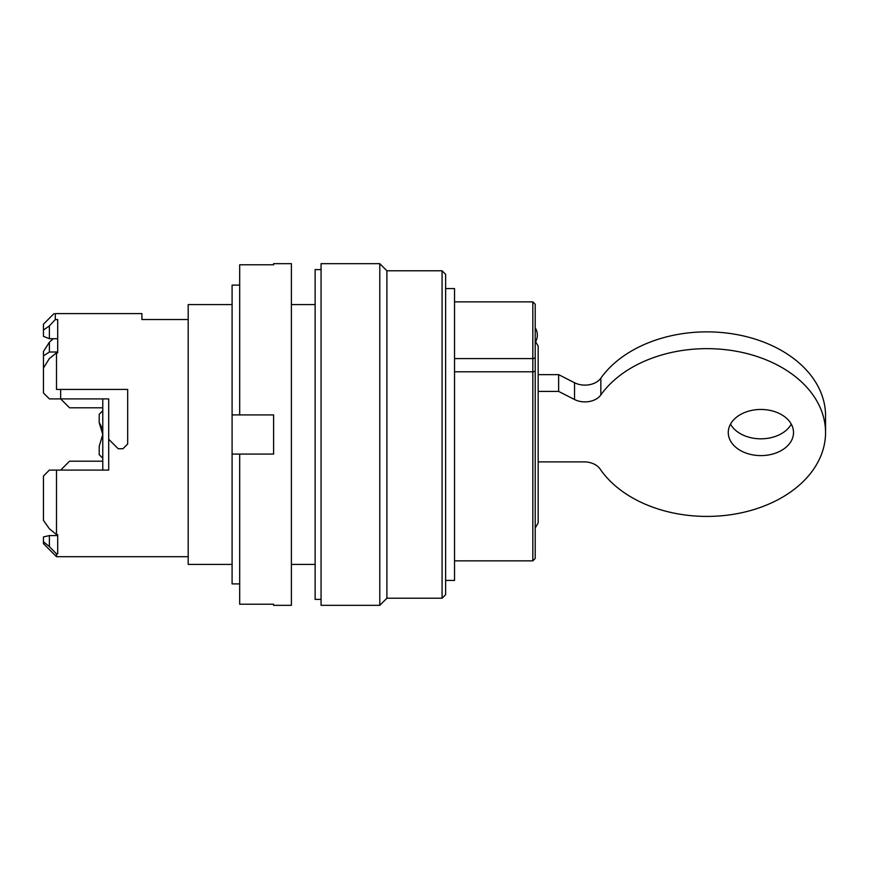 <?xml version="1.0" encoding="UTF-8"?>
<svg xmlns="http://www.w3.org/2000/svg" width="869" height="869" viewBox="0 0 869 869"><rect width="100%" height="100%" fill="white"/><g stroke="black" fill="none" stroke-linecap="round" stroke-linejoin="round"><path stroke-width="1.3" d="M321.063 434.5L321.063 263.665L379.786 263.665L379.786 605.335L321.063 605.335L321.063 434.5M102.77 410.776L99.207 414.328L99.207 422.692L102.77 434.5L99.207 446.308L99.207 454.672L102.77 458.224M101.858 428.33A21.356 21.356 0 0 0 99.207 422.692M454.53 371.791L532.827 371.791L532.827 301.869L454.53 301.869L454.53 288.573L445.634 288.573M445.634 580.427L454.53 580.427L454.53 301.869M239.681 583.892L232.088 583.892L232.088 285.108L239.681 285.108M535.206 317.294L535.206 313.274L535.206 317.294M532.827 301.869L535.206 304.248L535.206 558.474L535.206 528.026L538.172 522.888L538.172 346.112L535.206 340.974M535.206 558.474L532.827 560.853L532.827 371.791L535.206 371.4M102.77 407.811L69.553 407.811L60.656 398.904L108.701 398.904L108.701 439.247L118.195 448.741L122.942 448.741L127.678 443.994L127.678 389.421L60.656 389.421L60.656 398.904L49.381 398.904L43.45 392.973L43.45 368.022L49.381 358.539L56.496 352.836L56.496 389.421L60.656 389.421L56.496 389.421M49.381 325.908L43.45 330.068L43.45 336.357L49.381 338.714L49.381 325.908L55.312 319.575L57.691 319.575L57.691 352.836L56.496 352.836M49.381 352.01L43.45 355.888L43.45 351.478L49.381 342.223L49.381 352.01L57.691 352.01M49.381 342.223L53.226 338.714M49.381 535.586L57.691 535.586L57.691 534.598L57.691 553.879L56.496 553.879L49.381 546.579L49.381 535.586L43.45 536.933L43.45 543.646L56.496 556.692L56.496 553.879M49.381 546.579L43.45 541.767M49.381 528.765L43.45 520.368L49.381 528.765L56.496 534.598L57.691 534.598M43.45 355.888L43.45 368.022M49.381 338.714L57.691 338.714M43.45 392.973L49.381 398.904M102.77 398.904L102.77 470.096M386.901 270.78L442.071 270.78L442.071 598.22L386.901 598.22L386.901 270.78L379.786 263.665M442.071 270.78L445.634 274.343L445.634 594.657L442.071 598.22M825.55 432.534A118.64 83.891 0 0 0 734.218 350.902A118.64 83.891 0 0 0 600.837 394.95A17.793 12.579 0 0 1 574.528 399.523L558.637 391.419L558.637 374.648L574.528 382.74A17.793 12.579 0 0 0 600.837 378.178A118.64 83.891 0 0 1 734.218 334.12A118.64 83.891 0 0 1 825.55 415.762L825.55 432.534A118.64 83.891 0 0 1 733.371 514.307A118.64 83.891 0 0 1 600.077 468.999A17.793 12.579 0 0 0 584.044 461.884L538.172 461.884M538.172 397.502L538.172 522.888M791.279 424.148A32.62 23.072 0 0 1 760.896 438.823A32.62 23.072 0 0 1 730.503 424.137M538.172 371.997L538.172 374.648L558.637 374.648M558.637 391.419L538.172 391.419L538.172 414.404M760.896 409.462A32.62 23.072 0 0 1 793.516 432.534A32.62 23.072 0 0 1 760.886 455.606A32.62 23.072 0 0 1 728.265 432.534A32.62 23.072 0 0 1 760.896 409.462M232.088 564.405L188.193 564.405L188.193 304.595L232.088 304.595M49.381 470.096L43.45 476.027L49.381 470.096L56.496 470.096L56.496 534.598M43.45 330.068L43.45 324.17L54.019 313.6M188.193 319.542L141.919 319.542L141.919 313.611L55.312 313.611C53.585 313.611 53.585 313.611 55.312 313.611L55.312 319.575M43.45 520.368L43.45 476.027M108.701 439.247L108.701 470.096L56.496 470.096M291.397 304.595L315.132 304.595M321.063 599.404L315.132 599.404L315.132 269.596L321.063 269.596M60.656 470.096L69.553 461.189L102.77 461.189M239.681 454.074L239.681 604.216L273.605 604.216L273.605 605.335L291.397 605.335L291.397 263.665L273.605 263.665L273.605 264.784L239.681 264.784L239.681 414.926L232.088 414.926L273.605 414.926L273.605 454.074L232.088 454.074M454.53 358.582L532.827 358.582A2.368 1.673 0 0 0 535.206 356.898M574.528 399.523L574.528 382.74M600.837 394.95L600.837 378.178M386.901 598.22L379.786 605.335M535.206 342.397A13.578 13.578 0 0 0 535.206 327.787M188.193 556.692L56.496 556.692M291.397 564.405L315.132 564.405M532.827 560.853L454.53 560.853"/></g></svg>
